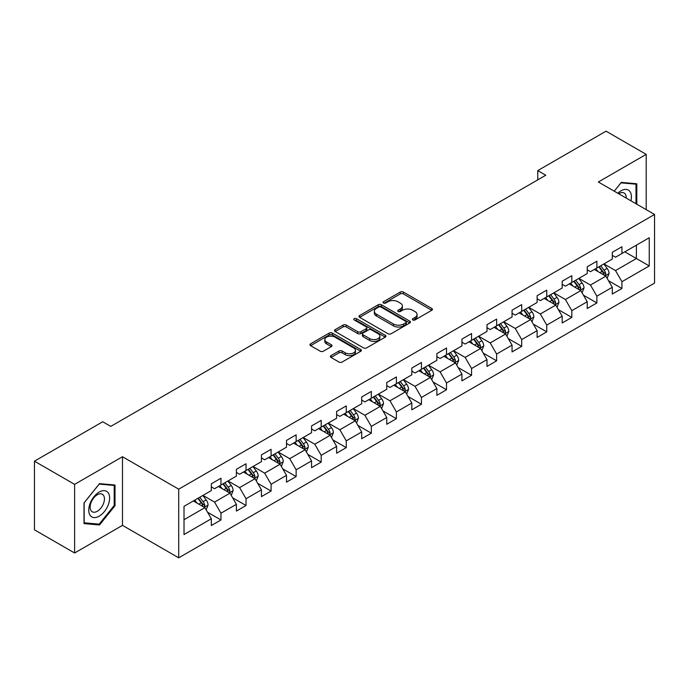 <?xml version="1.0" encoding="UTF-8"?>
<svg xmlns="http://www.w3.org/2000/svg" width="689" height="689" viewBox="0 0 689 689"><rect width="100%" height="100%" fill="white"/><g stroke="black" fill="none" stroke-linecap="round" stroke-linejoin="round"><path stroke-width="1.03" d="M412.823 319.946A1.559 0.904 0 0 0 415.028 319.946L431.779 310.274A2.231 1.283 0 0 0 432.434 309.361A2.231 1.283 0 0 0 431.779 308.457L403.401 292.067A2.231 1.283 0 0 0 400.249 292.067L383.489 301.739A1.559 0.904 0 0 0 383.032 302.376A1.559 0.904 0 0 0 383.489 303.014A1.559 0.904 0 0 0 385.702 303.014L387.864 301.765A7.14 4.117 0 0 1 397.958 301.765L400.326 303.126A7.14 4.117 0 0 1 402.41 306.045A7.14 4.117 0 0 1 400.326 308.956L398.156 310.205A1.559 0.904 0 0 0 397.699 310.842A1.559 0.904 0 0 0 398.156 311.48A1.559 0.904 0 0 0 400.361 311.48L402.531 310.231A7.14 4.117 0 0 1 412.625 310.231L414.985 311.592A7.14 4.117 0 0 1 417.078 314.511A7.14 4.117 0 0 1 414.985 317.422L412.823 318.671A1.559 0.904 0 0 0 412.366 319.308A1.559 0.904 0 0 0 412.823 319.946L412.823 318.671M331.021 355.61A2.231 1.283 0 0 0 330.367 356.523A2.231 1.283 0 0 0 331.021 357.436L338.988 362.035A2.231 1.283 0 0 0 342.14 362.035L360.743 351.287A2.231 1.283 0 0 0 361.398 350.374A2.231 1.283 0 0 0 360.743 349.469L332.365 333.08A2.231 1.283 0 0 0 329.204 333.08L310.601 343.82A2.231 1.283 0 0 0 309.947 344.733A2.231 1.283 0 0 0 310.601 345.645L320.221 351.201A2.231 1.283 0 0 0 323.374 351.201L331.34 346.601A2.231 1.283 0 0 0 331.986 345.689A2.231 1.283 0 0 0 331.34 344.776L326.569 342.028A5.968 3.445 0 0 1 324.82 339.591A5.968 3.445 0 0 1 328.498 336.404A5.968 3.445 0 0 1 335 337.154L353.69 347.945A5.968 3.445 0 0 1 355.438 350.374A5.968 3.445 0 0 1 351.752 353.56A5.968 3.445 0 0 1 345.249 352.811L342.14 351.011A2.231 1.283 0 0 0 338.988 351.011L331.021 355.61L331.021 357.436M122.487 456.729L74.61 484.367L34.45 461.182L34.45 529.815L74.61 553L122.487 525.362L178.709 557.823L178.709 489.19L122.487 456.729L122.487 525.362M646.196 209.645L646.196 154.362L598.328 181.999L654.55 214.468L178.709 489.19M646.196 154.362L606.036 131.177L537.756 170.596L537.756 179.872M34.45 461.182L102.721 421.763L110.757 426.396L545.791 175.23L537.756 170.596M388.028 333.717A2.231 1.283 0 0 0 391.18 333.717L409.783 322.977A2.231 1.283 0 0 0 410.437 322.064A2.231 1.283 0 0 0 409.783 321.152L381.405 304.771A2.231 1.283 0 0 0 378.244 304.771L359.641 315.51A2.231 1.283 0 0 0 358.986 316.423A2.231 1.283 0 0 0 359.641 317.328L388.028 333.717M354.826 320.282A1.559 0.904 0 0 1 356.411 320.506L356.411 318.654L385.263 335.31A2.231 1.283 0 0 1 385.918 336.223A2.231 1.283 0 0 1 385.263 337.128L366.66 347.876A2.231 1.283 0 0 1 363.508 347.876L335.121 331.487L335.121 329.669A2.231 1.283 0 0 0 334.466 330.574A2.231 1.283 0 0 0 335.121 331.487M335.121 329.669L343.088 325.07A2.231 1.283 0 0 1 346.24 325.07L357.746 331.719A2.231 1.283 0 0 0 360.898 331.719L366.186 328.662A2.231 1.283 0 0 0 366.841 327.757A2.231 1.283 0 0 0 366.186 326.844L354.198 319.929A1.559 0.904 0 0 1 353.741 319.291A1.559 0.904 0 0 1 354.706 318.456A1.559 0.904 0 0 1 356.411 318.654M178.709 557.823L654.55 283.101L654.55 214.468M207.544 512.237L220.962 519.98L220.962 513.21L236.387 504.305L236.387 511.074L246.025 505.511L246.025 498.741L261.441 489.836L261.441 496.605L271.087 491.042L271.087 484.272L286.503 475.367L286.503 482.136L296.141 476.573L296.141 469.803L311.566 460.898L311.566 467.667L321.203 462.104L321.203 455.334L336.628 446.429L336.628 453.198L346.266 447.635L346.266 440.865L361.691 431.96L361.691 438.729L371.328 433.166L371.328 426.396L386.753 417.491L386.753 424.26L396.39 418.697L396.39 411.927L411.815 403.022L411.815 409.791L421.453 404.228L421.453 397.458L436.869 388.553L436.869 395.331L446.515 389.759L446.515 382.989L461.931 374.084L461.931 380.862L471.569 375.29L471.569 368.52L486.994 359.615L486.994 366.393L496.631 360.821L496.631 354.051L512.056 345.146L512.056 351.924L521.694 346.352L521.694 339.582L537.119 330.677L537.119 337.455L546.756 331.883L546.756 325.113L562.181 316.208L562.181 322.986L571.818 317.414L571.818 310.644L587.235 301.739L587.235 308.517L596.881 302.945L596.881 296.175L612.297 287.27L612.297 294.048L621.934 288.476L621.934 281.706L649.245 265.945L649.245 237.748L636.395 245.163L636.395 258.521L649.245 265.945M220.962 519.98L211.325 525.543L211.325 518.774L184.015 534.543L184.015 506.346L211.325 490.577L211.325 483.807L220.962 478.244L220.962 485.013L236.387 476.108L236.387 469.338L246.025 463.775L246.025 470.544L261.441 461.639L261.441 454.869L271.087 449.306L271.087 456.075L286.503 447.17L286.503 440.4L296.141 434.837L296.141 441.606L311.566 432.701L311.566 425.931L321.203 420.368L321.203 427.137L336.628 418.232L336.628 411.462L346.266 405.899L346.266 412.668L361.691 403.763L361.691 396.993L371.328 391.43L371.328 398.199L386.753 389.294L386.753 382.524L396.39 376.961L396.39 383.73L411.815 374.825L411.815 368.055L421.453 362.492L421.453 369.261L436.869 360.356L436.869 353.586L446.515 348.023L446.515 354.792L461.931 345.895L461.931 339.117L471.569 333.554L471.569 340.323L486.994 331.426L486.994 324.648L496.631 319.085L496.631 325.854L512.056 316.957L512.056 310.179L521.694 304.616L521.694 311.385L537.119 302.488L537.119 295.71L546.756 290.147L546.756 296.916L562.181 288.019L562.181 281.241L571.818 275.678L571.818 282.447L587.235 273.55L587.235 266.772L596.881 261.209L596.881 267.978L612.297 259.081L612.297 252.303L621.934 246.74L621.934 253.509L649.245 237.748M218.387 486.503L229.962 493.178L214.537 502.083L202.971 495.4M211.325 486.873L214.537 488.725L220.962 485.013M214.537 502.083L220.962 513.21M229.962 493.178L236.387 504.305M243.45 472.034L255.016 478.709L239.6 487.614L228.033 480.931M236.387 472.404L239.6 474.256L246.025 470.544M239.6 487.614L246.025 498.741M255.016 478.709L261.441 489.836M268.512 457.565L280.078 464.24L264.662 473.145L253.087 466.462M261.441 457.935L264.662 459.787L271.087 456.075M264.662 473.145L271.087 484.272M280.078 464.24L286.503 475.367M293.574 443.096L305.141 449.771L289.716 458.676L278.149 451.993M286.503 443.466L289.716 445.318L296.141 441.606M289.716 458.676L296.141 469.803M305.141 449.771L311.566 460.898M318.637 428.627L330.203 435.302L314.778 444.207L303.212 437.524M311.566 428.997L314.778 430.849L321.203 427.137M314.778 444.207L321.203 455.334M330.203 435.302L336.628 446.429M343.699 414.158L355.266 420.833L339.841 429.738L328.274 423.055M336.628 414.528L339.841 416.38L346.266 412.668M339.841 429.738L346.266 440.865M355.266 420.833L361.691 431.96M368.761 399.689L380.328 406.364L364.903 415.269L353.336 408.586M361.691 400.059L364.903 401.911L371.328 398.199M364.903 415.269L371.328 426.396M380.328 406.364L386.753 417.491M393.815 385.22L405.382 391.895L389.965 400.8L378.399 394.117M386.753 385.59L389.965 387.442L396.39 383.73M389.965 400.8L396.39 411.927M405.382 391.895L411.815 403.022M418.878 370.751L430.444 377.426L415.028 386.331L403.461 379.648M411.815 371.121L415.028 372.973L421.453 369.261M415.028 386.331L421.453 397.458M430.444 377.426L436.869 388.553M443.94 356.282L455.507 362.957L440.082 371.862L428.515 365.187M436.869 356.652L440.082 358.504L446.515 354.792M440.082 371.862L446.515 382.989M455.507 362.957L461.931 374.084M469.002 341.813L480.569 348.488L465.144 357.393L453.577 350.718M461.931 342.183L465.144 344.035L471.569 340.323M465.144 357.393L471.569 368.52M480.569 348.488L486.994 359.615M494.065 327.344L505.631 334.019L490.206 342.924L478.64 336.249M486.994 327.714L490.206 329.566L496.631 325.854M490.206 342.924L496.631 354.051M505.631 334.019L512.056 345.146M519.127 312.875L530.694 319.55L515.269 328.455L503.702 321.78M512.056 313.245L515.269 315.097L521.694 311.385M515.269 328.455L521.694 339.582M530.694 319.55L537.119 330.677M544.181 298.406L555.747 305.081L540.331 313.986L528.764 307.311M537.119 298.776L540.331 300.628L546.756 296.916M540.331 313.986L546.756 325.113M555.747 305.081L562.181 316.208M569.243 283.937L580.81 290.612L565.393 299.517L553.827 292.842M562.181 284.307L565.393 286.159L571.818 282.447M565.393 299.517L571.818 310.644M580.81 290.612L587.235 301.739M594.306 269.468L605.872 276.143L590.456 285.048L578.881 278.373M587.235 269.838L590.456 271.69L596.881 267.978M590.456 285.048L596.881 296.175M605.872 276.143L612.297 287.27M624.828 251.847L636.395 258.521L615.51 270.579L603.943 263.904M612.297 255.369L615.51 257.221L621.934 253.509M615.51 270.579L621.934 281.706M74.61 484.367L74.61 553M184.015 519.704L204.9 507.647L193.333 500.972M204.9 507.647L211.325 518.774M608.525 280.733L621.934 288.476M583.462 295.202L596.881 302.945M558.4 309.671L571.818 317.414M533.338 324.14L546.756 331.883M508.284 338.609L521.694 346.352M483.222 353.078L496.631 360.821M458.159 367.547L471.569 375.29M433.097 382.016L446.515 389.759M408.034 396.485L421.453 404.228M382.972 410.954L396.39 418.697M357.918 425.423L371.328 433.166M332.856 439.892L346.266 447.635M307.794 454.361L321.203 462.104M282.731 468.83L296.141 476.573M257.669 483.299L271.087 491.042M232.606 497.768L246.025 505.511M636.8 204.22L636.8 183.774L621.297 182.387L614.226 191.18L620.978 182.843L635.999 184.187L635.999 203.755M84.006 523.588L99.509 524.975L115.011 505.692L115.011 485.022L99.509 483.635L84.006 502.918L84.006 523.588M114.21 505.226L115.011 505.692M97.872 524.028L99.509 524.975M413.443 320.17L414.985 319.274A7.14 4.117 0 0 0 417.078 316.363L417.078 314.511M402.41 306.045L402.41 307.897A7.14 4.117 0 0 1 400.326 310.808L398.776 311.704M431.753 310.291L403.401 293.919A2.231 1.283 0 0 0 400.249 293.919L384.118 303.238M409.757 322.995L381.405 306.622A2.231 1.283 0 0 0 378.244 306.622L359.667 317.345L359.641 315.51M405.847 322.702A1.559 0.904 0 0 0 406.303 322.064A1.559 0.904 0 0 0 405.847 321.427L380.931 307.044A1.559 0.904 0 0 0 378.717 307.044L376.435 308.362A7.14 4.117 0 0 0 374.342 311.273A7.14 4.117 0 0 0 376.435 314.193L393.462 324.019A7.14 4.117 0 0 0 403.556 324.019L405.847 322.702L405.847 324.553A1.559 0.904 0 0 0 406.303 323.916L406.303 322.064M374.342 311.273L374.342 313.133A7.14 4.117 0 0 0 376.435 316.044L376.435 314.193M405.847 324.553L403.556 325.88A7.14 4.117 0 0 1 393.462 325.88L376.435 316.044M335.147 331.504L343.088 326.922L343.088 325.07M366.841 327.757L366.841 329.609A2.231 1.283 0 0 1 366.186 330.522L360.898 333.571A2.231 1.283 0 0 1 357.746 333.571L346.24 326.922A2.231 1.283 0 0 0 343.088 326.922M356.411 320.506L385.237 337.145M369.692 338.609A5.968 3.445 0 0 0 376.194 339.358A5.968 3.445 0 0 0 379.88 336.172A5.968 3.445 0 0 0 378.132 333.743L371.543 329.936A2.231 1.283 0 0 0 368.391 329.936L363.112 332.985A2.231 1.283 0 0 0 362.457 333.898A2.231 1.283 0 0 0 363.112 334.811L369.692 338.609L369.692 340.469A5.968 3.445 0 0 0 376.194 341.21A5.968 3.445 0 0 0 379.88 338.032L379.88 336.172M362.457 333.898L362.457 335.758A2.231 1.283 0 0 0 363.112 336.663L363.112 334.811M369.692 340.469L363.112 336.663M355.438 350.374L355.438 352.234A5.968 3.445 0 0 1 351.752 355.412A5.968 3.445 0 0 1 345.249 354.671L342.14 352.871A2.231 1.283 0 0 0 338.988 352.871L331.047 357.453M324.82 339.591L324.82 341.443A5.968 3.445 0 0 0 326.569 343.88L326.569 342.028M331.34 344.776L331.34 346.601L326.569 343.88M360.743 349.469L360.743 351.287L332.365 334.932A2.231 1.283 0 0 0 329.204 334.932L310.627 345.663L310.601 343.82M607.147 278.339L609.05 273.524A6.02 3.479 -120 0 0 607.13 268.4L603.814 263.973M598.035 271.621L595.787 268.615M604.942 275.609L605.803 273.783A6.02 3.479 -120 0 0 604.081 270.166L600.765 265.739M599.258 266.609L602.935 271.518A3.066 1.774 60 0 1 603.495 272.448L605.803 273.783M598.836 266.85L602.152 271.277A6.02 3.479 60 0 1 603.874 274.894M635 183.61L635.999 184.187M630.917 200.818A14.77 8.526 120 0 0 628.359 190.086A14.77 8.526 120 0 0 617.783 193.239M626.215 198.105A10.111 5.839 120 0 0 624.131 193.015A10.111 5.839 120 0 0 618.679 193.755M99.19 516.182A14.77 8.526 120 0 0 109.637 498.095A14.77 8.526 120 0 0 99.19 492.067A14.77 8.526 120 0 0 88.752 510.153A14.77 8.526 120 0 0 99.19 516.182M97.287 511.281A10.111 5.839 120 0 0 103.893 502.367A10.111 5.839 120 0 0 102.342 494.271A10.111 5.839 120 0 0 97.287 494.771A10.111 5.839 120 0 0 90.681 503.676A10.111 5.839 120 0 0 92.231 511.781A10.111 5.839 120 0 0 97.287 511.281M84.17 502.781L99.19 484.091L114.21 485.435L114.21 505.459L99.19 524.148L84.17 522.805L84.136 502.763M113.22 484.858L114.21 485.435M582.084 292.808L583.996 287.993A6.02 3.479 -120 0 0 582.076 282.869L578.76 278.442M572.972 286.09L570.725 283.084M579.88 290.078L580.741 288.252A6.02 3.479 -120 0 0 579.018 284.635L575.703 280.208M574.195 281.078L577.873 285.987A3.066 1.774 60 0 1 578.433 286.917L580.741 288.252M573.773 281.319L577.089 285.746A6.02 3.479 60 0 1 578.812 289.363M557.022 307.277L558.934 302.462A6.02 3.479 -120 0 0 557.013 297.338L553.698 292.911M547.919 300.559L545.662 297.553M554.817 304.547L555.678 302.721A6.02 3.479 -120 0 0 553.956 299.104L550.64 294.677M549.133 295.547L552.811 300.456A3.066 1.774 60 0 1 553.37 301.386L555.678 302.721M548.711 295.788L552.027 300.215A6.02 3.479 60 0 1 553.758 303.832M531.96 321.746L533.872 316.931A6.02 3.479 -120 0 0 531.951 311.807L528.635 307.38M522.856 315.028L520.6 312.022M529.755 319.016L530.625 317.19A6.02 3.479 -120 0 0 528.894 313.573L525.578 309.146M524.071 310.016L527.748 314.925A3.066 1.774 60 0 1 528.308 315.855L530.625 317.19M523.657 310.257L526.973 314.684A6.02 3.479 60 0 1 528.696 318.301M506.897 336.215L508.809 331.4A6.02 3.479 -120 0 0 506.889 326.276L503.573 321.849M497.794 329.497L495.537 326.491M504.701 333.485L505.562 331.659A6.02 3.479 -120 0 0 503.84 328.042L500.524 323.615M499.008 324.485L502.694 329.394A3.066 1.774 60 0 1 503.246 330.324L505.562 331.659M498.595 324.726L501.911 329.153A6.02 3.479 60 0 1 503.633 332.77M481.835 350.684L483.747 345.869A6.02 3.479 -120 0 0 481.826 340.745L478.51 336.318M472.732 343.966L470.484 340.96M479.639 347.954L480.5 346.128A6.02 3.479 -120 0 0 478.777 342.511L475.462 338.084M473.954 338.954L477.632 343.863A3.066 1.774 60 0 1 478.183 344.793L480.5 346.128M473.532 339.195L476.848 343.622A6.02 3.479 60 0 1 478.571 347.239M456.773 365.153L458.685 360.338A6.02 3.479 -120 0 0 456.764 355.214L453.448 350.787M447.669 358.435L445.421 355.429M454.576 362.423L455.438 360.597A6.02 3.479 -120 0 0 453.715 356.98L450.399 352.553M448.892 353.423L452.57 358.332A3.066 1.774 60 0 1 453.129 359.262L455.438 360.597M448.47 353.664L451.786 358.091A6.02 3.479 60 0 1 453.508 361.708M431.719 379.622L433.631 374.807A6.02 3.479 -120 0 0 431.702 369.683L428.386 365.256M422.607 372.904L420.359 369.898M429.514 376.892L430.375 375.066A6.02 3.479 -120 0 0 428.653 371.449L425.337 367.022M423.83 367.892L427.507 372.801A3.066 1.774 60 0 1 428.067 373.731L430.375 375.066M423.408 368.133L426.724 372.56A6.02 3.479 60 0 1 428.446 376.177M406.656 394.091L408.568 389.276A6.02 3.479 -120 0 0 406.648 384.152L403.332 379.725M397.544 387.373L395.297 384.367M404.452 391.361L405.313 389.535A6.02 3.479 -120 0 0 403.59 385.918L400.275 381.491M398.767 382.361L402.445 387.27A3.066 1.774 60 0 1 403.005 388.2L405.313 389.535M398.345 382.602L401.661 387.029A6.02 3.479 60 0 1 403.384 390.646M381.594 408.56L383.506 403.745A6.02 3.479 -120 0 0 381.585 398.621L378.27 394.194M372.491 401.842L370.234 398.836M379.389 405.83L380.25 404.004A6.02 3.479 -120 0 0 378.528 400.387L375.212 395.96M373.705 396.83L377.383 401.739A3.066 1.774 60 0 1 377.942 402.669L380.25 404.004M373.292 397.071L376.607 401.498A6.02 3.479 60 0 1 378.33 405.115M356.532 423.029L358.444 418.214A6.02 3.479 -120 0 0 356.523 413.09L353.207 408.663M347.428 416.311L345.172 413.305M354.335 420.299L355.197 418.473A6.02 3.479 -120 0 0 353.474 414.856L350.158 410.429M348.643 411.299L352.32 416.208A3.066 1.774 60 0 1 352.88 417.138L355.197 418.473M348.229 411.54L351.545 415.967A6.02 3.479 60 0 1 353.268 419.584M331.469 437.498L333.381 432.683A6.02 3.479 -120 0 0 331.461 427.559L328.145 423.132M322.366 430.78L320.109 427.774M329.273 434.768L330.134 432.942A6.02 3.479 -120 0 0 328.412 429.325L325.096 424.898M323.589 425.768L327.266 430.677A3.066 1.774 60 0 1 327.818 431.607L330.134 432.942M323.167 426.009L326.483 430.436A6.02 3.479 60 0 1 328.205 434.053M306.407 451.967L308.319 447.152A6.02 3.479 -120 0 0 306.398 442.028L303.082 437.601M297.303 445.249L295.056 442.243M304.211 449.237L305.072 447.411A6.02 3.479 -120 0 0 303.349 443.794L300.034 439.367M298.526 440.237L302.204 445.146A3.066 1.774 60 0 1 302.764 446.076L305.072 447.411M298.104 440.478L301.42 444.905A6.02 3.479 60 0 1 303.143 448.522M281.353 466.436L283.257 461.621A6.02 3.479 -120 0 0 281.336 456.497L278.02 452.07M272.241 459.718L269.993 456.712M279.148 463.697L280.01 461.88A6.02 3.479 -120 0 0 278.287 458.263L274.971 453.836M273.464 454.706L277.142 459.615A3.066 1.774 60 0 1 277.701 460.545L280.01 461.88M273.042 454.947L276.358 459.374A6.02 3.479 60 0 1 278.08 462.991M256.291 480.905L258.203 476.09A6.02 3.479 -120 0 0 256.282 470.966L252.966 466.539M247.179 474.187L244.931 471.173M254.086 478.166L254.947 476.349A6.02 3.479 -120 0 0 253.225 472.732L249.909 468.305M248.402 469.175L252.079 474.084A3.066 1.774 60 0 1 252.639 475.014L254.947 476.349M247.98 469.416L251.296 473.843A6.02 3.479 60 0 1 253.018 477.46M231.228 495.374L233.14 490.559A6.02 3.479 -120 0 0 231.22 485.435L227.904 481.008M222.125 488.656L219.869 485.642M229.024 492.635L229.885 490.818A6.02 3.479 -120 0 0 228.162 487.201L224.847 482.774M223.339 483.644L227.017 488.553A3.066 1.774 60 0 1 227.577 489.483L229.885 490.818M222.917 483.885L226.233 488.312A6.02 3.479 60 0 1 227.964 491.929M206.166 509.843L208.078 505.028A6.02 3.479 -120 0 0 206.157 499.904L202.842 495.477M197.063 503.125L194.806 500.111M203.961 507.104L204.831 505.287A6.02 3.479 -120 0 0 203.1 501.67L199.784 497.243M198.277 498.113L201.955 503.022A3.066 1.774 60 0 1 202.514 503.952L204.831 505.287M197.864 498.354L201.179 502.781A6.02 3.479 60 0 1 202.902 506.398M414.985 319.274L414.985 317.422M398.156 311.48L398.156 310.205M400.326 310.808L400.326 308.956M383.489 303.014L383.489 301.739M400.249 293.919L400.249 292.067M403.401 293.919L403.401 292.067M431.779 310.274L431.779 308.457M378.244 306.622L378.244 304.771M381.405 306.622L381.405 304.771M409.783 322.977L409.783 321.152M393.462 325.88L393.462 324.019M403.556 325.88L403.556 324.019M346.24 326.922L346.24 325.07M357.746 333.571L357.746 331.719M360.898 333.571L360.898 331.719M366.186 330.522L366.186 328.662M385.263 337.128L385.263 335.31M338.988 352.871L338.988 351.011M342.14 352.871L342.14 351.011M345.249 354.671L345.249 352.811M329.204 334.932L329.204 333.08M332.365 334.932L332.365 333.08M605.278 275.798L609.016 273.645M604.081 270.166L607.13 268.4M599.8 272.637L602.152 271.277M580.216 290.267L583.953 288.114M579.018 284.635L582.076 282.869M574.738 287.106L577.089 285.746M555.153 304.736L558.891 302.583M553.956 299.104L557.013 297.338M549.676 301.575L552.027 300.215M530.099 319.205L533.829 317.052M528.894 313.573L531.951 311.807M524.613 316.044L526.973 314.684M505.037 333.674L508.766 331.521M503.84 328.042L506.889 326.276M499.551 330.513L501.911 329.153M479.975 348.143L483.712 345.99M478.777 342.511L481.826 340.745M474.488 344.982L476.848 343.622M454.912 362.612L458.65 360.459M453.715 356.98L456.764 355.214M449.435 359.451L451.786 358.091M429.85 377.081L433.588 374.928M428.653 371.449L431.702 369.683M424.372 373.92L426.724 372.56M404.787 391.55L408.525 389.397M403.59 385.918L406.648 384.152M399.31 388.389L401.661 387.029M379.734 406.019L383.463 403.866M378.528 400.387L381.585 398.621M374.248 402.858L376.607 401.498M354.671 420.488L358.401 418.335M353.474 414.856L356.523 413.09M349.185 417.327L351.545 415.967M329.609 434.957L333.347 432.804M328.412 429.325L331.461 427.559M324.123 431.796L326.483 430.436M304.547 449.426L308.284 447.273M303.349 443.794L306.398 442.028M299.069 446.265L301.42 444.905M279.484 463.895L283.222 461.742M278.287 458.263L281.336 456.497M274.007 460.734L276.358 459.374M254.422 478.364L258.16 476.211M253.225 472.732L256.282 470.966M248.944 475.203L251.296 473.843M229.368 492.833L233.097 490.68M228.162 487.201L231.22 485.435M223.882 489.672L226.233 488.312M204.306 507.302L208.035 505.149M203.1 501.67L206.157 499.904M198.82 504.141L201.179 502.781"/></g></svg>
